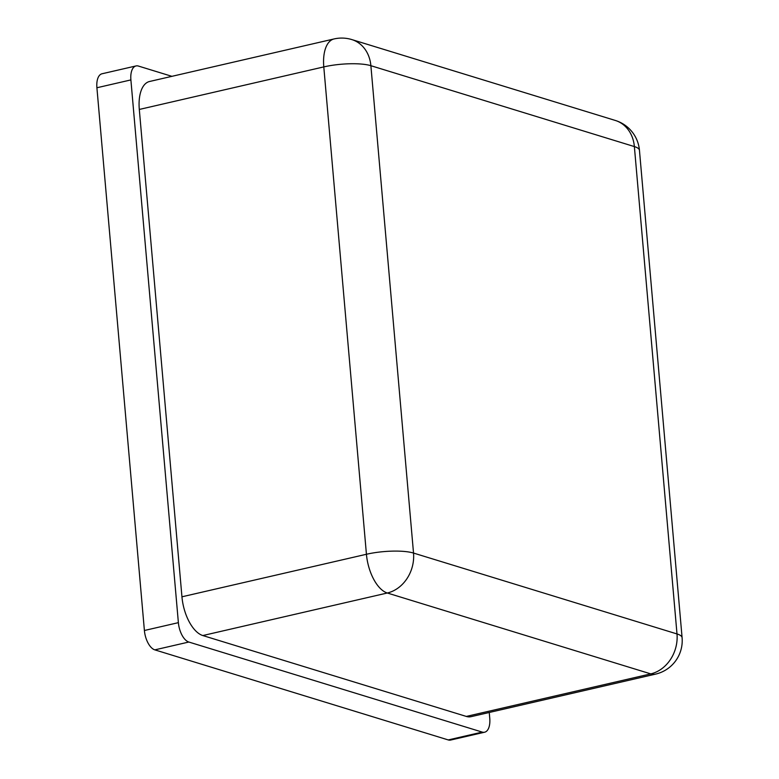<?xml version="1.0" encoding="UTF-8"?>
<svg xmlns="http://www.w3.org/2000/svg" width="779" height="779" viewBox="0 0 779 779"><rect width="100%" height="100%" fill="white"/><g stroke="black" fill="none" stroke-linecap="round" stroke-linejoin="round"><path stroke-width="1.17" d="M370.882 65.699A34.344 28.755 -72.9 0 0 351.835 39.583L351.835 39.583A34.344 34.344 0 0 0 334.035 38.95L334.035 38.95A34.344 16.914 77 0 0 323.791 66.906A34.344 8.189 -5 0 1 370.882 65.699L634.369 146.579A34.344 8.189 -5 0 1 639.452 150.298L639.452 150.298A34.344 34.344 0 0 0 615.313 120.453L615.313 120.453A34.344 28.755 107.1 0 1 634.369 146.579L677 633.94A34.344 28.755 107.1 0 1 650.777 673.884A34.344 16.914 77 0 0 655.587 674.117L655.587 674.117A34.344 34.344 0 0 0 682.092 637.66L682.092 637.66A34.344 8.189 175 0 0 677 633.94L413.522 553.061A34.344 8.189 175 0 0 366.432 554.268A34.344 16.914 77 0 0 387.299 593.004A34.344 28.755 -72.9 0 0 413.522 553.061L370.882 65.699M334.035 38.95L149.549 81.493A34.344 16.914 77 0 0 139.305 109.45L181.945 596.802A34.344 16.914 77 0 0 202.813 635.547L466.29 716.427A34.344 16.914 77 0 0 471.1 716.661L655.587 674.117M171.906 76.332L138.428 66.059A17.177 8.452 77 0 0 136.023 65.942A17.177 8.452 77 0 0 130.891 79.916L178.381 622.655A17.177 8.452 77 0 0 188.81 642.032L482.23 732.094A17.177 8.452 77 0 0 484.635 732.211A17.177 8.452 77 0 0 489.757 718.238L489.261 712.473M484.635 732.211L450.651 740.05A17.177 8.452 -103 0 1 448.246 739.933L154.826 649.871A17.177 8.452 -103 0 1 144.397 630.493L96.908 87.754A17.177 8.452 -103 0 1 102.03 73.771L136.023 65.942M202.813 635.547L387.299 593.004L650.777 673.884L466.29 716.427M139.305 109.45L323.791 66.906L366.432 554.268L181.945 596.802M482.23 732.094L448.246 739.933M188.81 642.032L154.826 649.871M178.381 622.655L144.397 630.493M130.891 79.916L96.908 87.754M615.313 120.453L351.835 39.583M682.092 637.66L639.452 150.298"/></g></svg>
